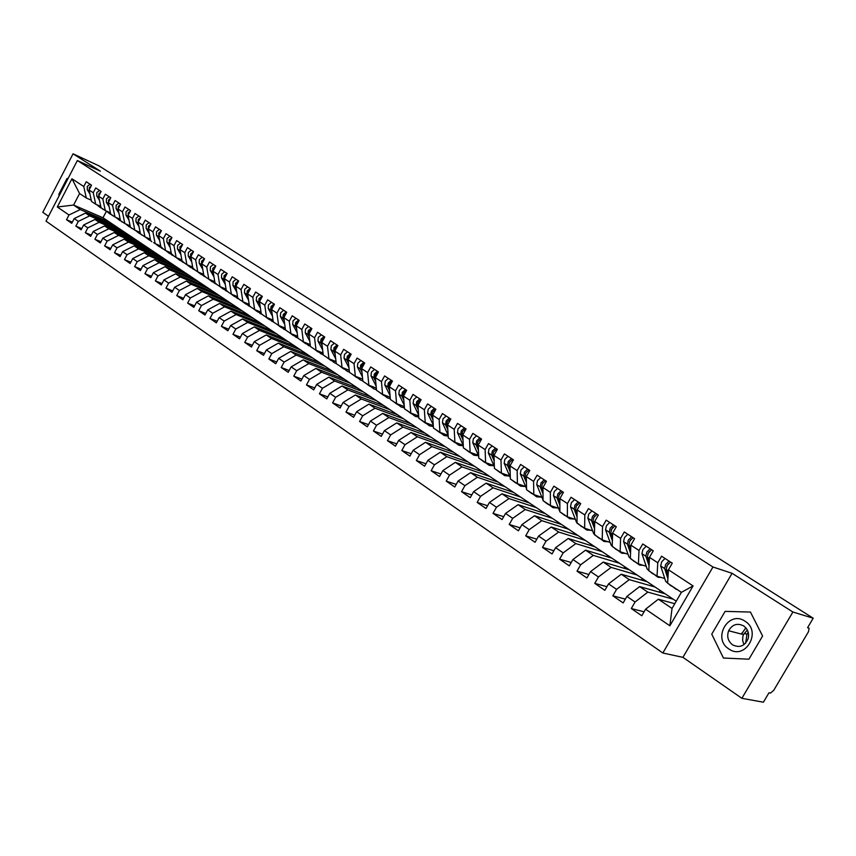 <?xml version="1.0" encoding="UTF-8"?>
<svg xmlns="http://www.w3.org/2000/svg" width="856" height="856" viewBox="0 0 856 856"><rect width="100%" height="100%" fill="white"/><g stroke="black" fill="none" stroke-linecap="round" stroke-linejoin="round"><path stroke-width="1.28" d="M745.426 632.552L744.913 633.697M741.874 698.314L792.891 612.019L732.073 573.306L682.928 657.344L741.874 698.314L763.402 702.198L768.966 692.804L770.486 693.103L773.76 690.257L808.503 631.696L809.113 628.186L807.561 627.726L813.2 618.225L99.071 165.925L73.06 153.802L42.8 212.32L48.492 216.29M682.928 657.344L662.822 653.01L45.989 221.137L77.361 160.532L712.962 567.004L662.822 653.01M659.173 592.117L660.147 590.447M641.433 580.068L642.321 578.517M624.003 568.256L624.827 566.811M606.883 556.646L607.642 555.319M590.062 545.261L590.768 544.031M573.541 534.08L574.183 532.946M557.299 523.091L557.898 522.042M541.345 512.305L541.891 511.342M525.659 501.712L526.162 500.814M510.24 491.301L510.7 490.477M495.078 481.061L495.506 480.312M480.173 471.003L480.558 470.319M465.514 461.117L465.867 460.485M451.091 451.39L451.422 450.812M248.861 315.329L253.858 318.667L224.561 306.822L219.564 303.452L248.871 315.329L242.58 311.113L213.251 299.193L208.329 295.876L237.668 307.828L242.58 311.113M71.936 178.754L83.77 186.522L86.285 197.982L79.576 193.531L71.936 178.754L57.309 207.002L68.994 214.984L66.533 219.725L71.743 223.309L74.215 218.558L78.335 221.372L75.863 226.144L81.138 229.772L83.631 224.989L87.815 227.857L85.322 232.65L90.672 236.331L93.176 231.527L97.424 234.426L94.909 239.252L100.334 242.986L102.859 238.139L107.171 241.082L104.625 245.94L110.135 249.727L112.682 244.859L117.047 247.844L114.49 252.734L120.075 256.575L122.643 251.664L127.073 254.692L124.484 259.614L130.155 263.52L132.744 258.576L137.238 261.647L134.638 266.601L140.384 270.56L142.995 265.585L147.553 268.698L144.931 273.685L150.752 277.697L153.395 272.69L158.028 275.857L155.375 280.875L161.281 284.952L163.956 279.912L168.643 283.122L165.968 288.172L171.97 292.303L174.656 287.231L179.418 290.484L176.721 295.577L182.81 299.771L185.527 294.657L190.364 297.963L187.635 303.088L193.82 307.347L196.559 302.2L201.47 305.56L198.72 310.717L204.991 315.04L207.762 309.861L212.737 313.264L209.966 318.464L216.333 322.851L219.125 317.63L224.186 321.086L221.383 326.318L227.857 330.78L230.671 325.526L235.807 329.036L232.982 334.311L239.552 338.826L242.387 333.54L247.609 337.104L244.752 342.411L251.429 347.012L254.296 341.683L259.593 345.3L256.714 350.65L263.498 355.315L266.387 349.944L271.769 353.624L268.859 359.006L275.75 363.747L278.671 358.343L284.139 362.077L281.207 367.502L288.205 372.328L291.158 366.882L296.711 370.669L293.747 376.137L300.852 381.038L303.837 375.549L309.476 379.401L306.48 384.911L313.713 389.887L316.72 384.355L322.455 388.282L319.438 393.824L326.778 398.885L329.817 393.311L335.648 397.302L332.599 402.887L340.057 408.023L343.128 402.416L349.055 406.472L345.974 412.1L353.56 417.321L356.663 411.672L362.698 415.791L359.574 421.462L367.288 426.77L370.434 421.077L376.554 425.272L373.409 430.985L381.252 436.389L384.419 430.643L390.657 434.912L387.479 440.669L395.461 446.158L398.661 440.38L404.995 444.713L401.785 450.513L409.906 456.109L413.138 450.277L419.59 454.686L416.337 460.539L424.597 466.22L427.872 460.346L434.431 464.829L431.146 470.736L439.545 476.514L442.852 470.597L449.528 475.166L446.211 481.104L454.771 487L458.11 481.019L464.904 485.673L461.545 491.665L470.254 497.657L473.635 491.633L480.548 496.373L477.156 502.408L486.015 508.507L489.439 502.44L496.48 507.255L493.045 513.354L502.076 519.56L505.532 513.44L512.701 518.351L509.224 524.493L518.415 530.816L521.914 524.642L529.222 529.639L525.702 535.835L535.064 542.276L538.595 536.059L546.042 541.142L542.49 547.391L552.024 553.95L555.598 547.68L563.184 552.858L559.589 559.161L569.304 565.848L572.921 559.524L580.646 564.8L577.008 571.155L586.906 577.971L590.565 571.583L598.44 576.965L594.76 583.375L604.85 590.319L608.552 583.888L616.577 589.367L612.853 595.83L623.147 602.913L626.892 596.418L635.077 602.014L631.3 608.53L641.786 615.753L645.585 609.205L658.328 599.211L672.035 608.445L681.397 592.341L667.616 583.203L668.44 569.775L693.082 585.921L669.863 625.8L645.585 609.205M668.44 569.775L672.27 563.173L661.57 556.207L657.772 562.777L649.469 557.331L653.246 550.793L642.76 543.967L639.004 550.472L630.861 545.133L634.596 538.659L624.302 531.961L620.6 538.403L612.607 533.17L616.299 526.74L606.198 520.17L602.538 526.568L594.695 521.432L598.344 515.066L588.436 508.614L584.819 514.948L577.126 509.909L580.721 503.596L571.005 497.272L567.432 503.553L559.878 498.609L563.441 492.339L553.896 486.133L550.355 492.361L542.95 487.503L546.46 481.297L537.097 475.198L533.598 481.382L526.322 476.61L529.8 470.447L520.598 464.466L517.142 470.597L510.005 465.91L513.44 459.8L504.409 453.926L500.985 460.004L493.966 455.403L497.368 449.346L488.498 443.569L485.117 449.603L478.226 445.077L481.586 439.064L472.865 433.393L469.527 439.374L462.754 434.934L466.071 428.974L457.511 423.399L454.204 429.338L447.549 424.972L450.834 419.055L442.424 413.576L439.149 419.472L432.612 415.181L435.865 409.307L427.593 403.925L424.351 409.767L417.921 405.551L421.141 399.731L413.009 394.445L409.81 400.234L403.486 396.093L406.675 390.315L398.682 385.114L395.515 390.86L389.298 386.794L392.455 381.059L384.59 375.945L381.455 381.648L375.345 377.646L378.459 371.953L370.734 366.924L367.631 372.585L361.617 368.647L364.71 362.998L357.102 358.054L354.031 363.672L348.114 359.798L351.174 354.191L343.695 349.323L340.656 354.908L334.835 351.088L337.863 345.535L330.512 340.742L327.495 346.284L321.77 342.528L324.766 337.007L317.533 332.299L314.548 337.788L308.92 334.097L311.884 328.618L304.757 323.985L301.804 329.442L296.262 325.804L299.204 320.369L292.196 315.8L289.264 321.225L283.817 317.64L286.728 312.247L279.826 307.753L276.927 313.125L271.555 309.615L274.444 304.255L267.639 299.825L264.772 305.164L259.486 301.697L262.343 296.379L255.655 292.024L252.809 297.321L247.609 293.908L250.434 288.632L243.842 284.342L241.028 289.606L235.903 286.246L238.706 280.993L232.222 276.777L229.429 281.999L224.379 278.692L227.161 273.481L220.773 269.319L218.002 274.509L213.037 271.245L215.787 266.077L209.495 261.979L206.756 267.136L201.856 263.916L204.584 258.779L198.378 254.746L195.66 259.86L190.834 256.704L193.542 251.6L187.432 247.619L184.746 252.702L179.985 249.588L182.67 244.516L176.646 240.6L173.982 245.651L169.295 242.58L171.949 237.54L166.011 233.688L163.368 238.696L158.756 235.668L161.388 230.671L155.535 226.861L152.924 231.848L148.366 228.862L150.977 223.898L145.21 220.142L142.62 225.096L138.126 222.153L140.716 217.221L135.034 213.519L132.455 218.43L128.036 215.53L130.604 210.63L124.997 206.992L122.451 211.871L118.085 209.014L120.632 204.145L115.111 200.55L112.575 205.397L108.273 202.583L110.799 197.747L105.352 194.205L102.838 199.02L98.601 196.238L101.104 191.434L95.733 187.935L93.24 192.728L89.056 189.989L91.538 185.206L86.242 181.761L83.77 186.522M673.255 599.211L647.81 592.117L639.625 586.595L665.187 593.818L676.24 601.212M635.077 602.014L647.81 592.117M626.892 596.418L639.625 586.595M681.397 592.341L693.082 585.921M655.022 587.013L629.299 579.64L621.263 574.226L647.104 581.716L665.187 593.818M616.577 589.367L629.299 579.64M608.552 583.888L621.263 574.226M657.772 562.777L657.034 576.195L664.759 578.506M657.034 576.195L648.795 570.738L649.469 557.331M637.121 575.039L611.141 567.4L603.255 562.092L629.353 569.839L647.104 581.716M598.44 576.965L611.141 567.4M590.565 571.583L603.255 562.092M639.004 550.472L638.405 563.858L646.205 566.244M643.188 565.313L639.635 565.088L630.326 558.497L630.861 545.133M619.551 563.28L593.326 555.394L585.59 550.173L611.922 558.176L629.353 569.839M580.646 564.8L593.326 555.394M572.921 559.524L585.59 550.173M620.6 538.403L620.14 551.745L628.004 554.207M620.14 551.745L612.211 546.492L612.607 533.17M602.292 551.745L575.842 543.603L568.245 538.488L594.802 546.738L611.922 558.176M563.184 552.858L575.842 543.603M555.598 547.68L568.245 538.488M602.538 526.568L602.217 539.869L610.135 542.404M602.217 539.869L594.438 534.711L594.695 521.432M585.354 540.414L558.679 532.036L551.221 527.018L577.993 535.492L594.802 546.738M546.042 541.142L558.679 532.036M538.595 536.059L551.221 527.018M584.819 514.948L584.627 528.216L592.609 530.816M584.627 528.216L576.998 523.155L577.126 509.909M568.716 529.275L541.827 520.683L534.508 515.751L561.483 524.45L577.993 535.492M529.222 529.639L541.827 520.683M521.914 524.642L534.508 515.751M567.432 503.553L567.368 516.778L575.393 519.442M567.368 516.778L559.867 511.813L559.878 498.609M552.366 518.351L525.284 509.523L518.094 504.687L545.272 513.6L561.483 524.45M512.701 518.351L525.284 509.523M505.532 513.44L518.094 504.687M550.355 492.361L550.419 505.543L558.497 508.271M550.419 505.543L543.057 500.664L542.95 487.503M536.305 507.597L509.031 498.577L501.98 493.816L529.329 502.932L545.272 513.6M496.48 507.255L509.031 498.577M489.439 502.44L501.98 493.816M533.598 481.382L533.78 494.522L541.902 497.304M533.78 494.522L526.547 489.728L526.322 476.61M520.523 497.047L493.077 487.824L486.144 483.148L513.664 492.457L529.329 502.932M480.548 496.373L493.077 487.824M473.635 491.633L486.144 483.148M517.142 470.597L517.431 483.694L525.605 486.529M517.431 483.694L510.337 478.986L510.005 465.91M505.019 486.668L477.402 477.252L470.597 472.662L498.278 482.163L513.664 492.457M464.904 485.673L477.402 477.252M458.11 481.019L470.597 472.662M500.985 460.004L501.381 473.058L509.598 475.947M501.381 473.058L494.415 468.435L493.966 455.403M489.771 476.471L462.005 466.873L455.306 462.358L483.137 472.041L498.278 482.163M449.528 475.166L462.005 466.873M442.852 470.597L455.306 462.358M485.117 449.603L485.62 462.604L493.869 465.557M485.62 462.604L478.772 458.067L478.226 445.077M474.78 466.445L446.864 456.665L440.294 452.236L468.264 462.09L483.137 472.041M434.431 464.829L446.864 456.665M427.872 460.346L440.294 452.236M469.527 439.374L470.126 452.343L478.418 455.339M470.126 452.343L463.396 447.881L462.754 434.934M460.047 456.59L431.991 446.639L425.528 442.285L453.637 452.3L468.264 462.09M419.59 454.686L431.991 446.639M413.138 450.277L425.528 442.285M454.204 429.338L454.911 442.252L463.224 445.302M454.911 442.252L448.287 437.865L447.549 424.972M445.548 446.896L417.375 436.785L411.019 432.505L439.246 442.68L453.637 452.3M404.995 444.713L417.375 436.785M398.661 440.38L411.019 432.505M439.149 419.472L439.941 432.344L448.148 435.372M439.941 432.344L433.446 428.032L432.612 415.181M431.296 437.352L402.994 427.101L396.745 422.885L425.1 433.211L439.246 442.68M390.657 434.912L402.994 427.101M384.419 430.643L396.745 422.885M424.351 409.767L425.239 422.596L433.286 425.603M425.239 422.596L418.851 418.359L417.921 405.551M417.279 427.979L388.859 417.568L382.718 413.427L411.18 423.902L425.1 433.211M376.554 425.272L388.859 417.568M370.434 421.077L382.718 413.427M409.81 400.234L410.784 413.02L418.68 415.995M410.784 413.02L404.503 408.847L403.486 396.093M403.476 418.755L374.96 408.205L368.925 404.128L397.484 414.743L411.18 423.902M362.698 415.791L374.96 408.205M356.663 411.672L368.925 404.128M395.515 390.86L396.574 403.593L404.321 406.547M396.574 403.593L390.39 399.506L389.298 386.794M389.908 409.671L361.296 398.992L355.358 394.98L384.002 405.723L397.484 414.743M349.055 406.472L361.296 398.992M343.128 402.416L355.358 394.98M381.455 381.648L382.589 394.338L390.197 397.259M382.589 394.338L376.522 390.304L375.345 377.646M376.554 400.736L347.846 389.929L342.004 385.981L370.744 396.852L384.002 405.723M335.648 397.302L347.846 389.929M329.817 393.311L342.004 385.981M367.631 372.585L368.85 385.221L376.319 388.121M368.85 385.221L362.869 381.262L361.617 368.647M363.415 391.952L334.621 381.006L328.865 377.132L357.69 388.121L370.744 396.852M322.455 388.282L334.621 381.006M316.72 384.355L328.865 377.132M354.031 363.672L355.326 376.265L362.655 379.133M355.326 376.265L349.451 372.371L348.114 359.798M350.468 383.295L321.61 372.232L315.95 368.422L344.84 379.529L357.69 388.121M309.476 379.401L321.61 372.232M303.837 375.549L315.95 368.422M340.656 354.908L342.026 367.449L349.227 370.284M342.026 367.449L336.237 363.618L334.835 351.088M337.735 374.778L308.802 363.607L303.227 359.852L332.192 371.065L344.84 379.529M296.711 370.669L308.802 363.607M291.158 366.882L303.227 359.852M327.495 346.284L328.939 358.782L336.012 361.585M328.939 358.782L323.247 355.005L321.77 342.528M325.194 366.389L296.197 355.112L290.708 351.409L319.748 362.741L332.192 371.065M284.139 362.077L296.197 355.112M278.671 358.343L290.708 351.409M314.548 337.788L316.057 350.243L323.012 353.014M316.057 350.243L310.45 346.53L308.92 334.097M312.857 358.129L283.785 346.744L278.393 343.106L307.475 354.534L319.748 362.741M271.769 353.624L283.785 346.744M266.387 349.944L278.393 343.106M301.804 329.442L303.377 341.844L310.214 344.594M303.377 341.844L297.867 338.195L296.262 325.804M300.691 349.997L271.577 338.505L266.259 334.931L295.406 346.455L307.475 354.534M259.593 345.3L271.577 338.505M254.296 341.683L266.259 334.931M289.264 321.225L290.901 333.573L297.62 336.29M290.901 333.573L285.476 329.977L283.817 317.64M288.718 341.983L259.55 330.405L254.318 326.874L283.507 338.495L295.406 346.455M247.609 337.104L259.55 330.405M242.387 333.54L254.318 326.874M276.927 313.125L278.628 325.44L285.23 328.126M278.628 325.44L273.278 321.899L271.555 309.615M276.927 334.097L247.705 322.423L242.558 318.946L271.791 330.662L283.507 338.495M235.807 329.036L247.705 322.423M230.671 325.526L242.558 318.946M264.772 305.164L266.537 317.426L273.021 320.08M266.537 317.426L261.273 313.938L259.486 301.697M265.307 326.318L236.053 314.569L230.97 311.145L260.245 322.937L271.791 330.662M224.186 321.086L236.053 314.569M219.125 317.63L230.97 311.145M252.809 297.321L254.628 309.54L261.016 312.162M254.628 309.54L249.449 306.106L247.609 293.908M212.737 313.264L224.561 306.822M207.762 309.861L219.564 303.452M241.028 289.606L242.901 301.772L249.182 304.361M242.901 301.772L237.797 298.391L235.903 286.246M201.47 305.56L213.251 299.193M196.559 302.2L208.329 295.876M229.429 281.999L231.355 294.111L237.54 296.69M231.355 294.111L226.337 290.783L224.379 278.692M231.462 303.687L202.112 291.682L197.265 288.419L226.626 300.445L237.668 307.828M190.364 297.963L202.112 291.682M185.527 294.657L197.265 288.419M218.002 274.509L219.981 286.578L226.059 289.125M219.981 286.578L215.038 283.304L213.037 271.245M220.506 296.358L191.134 284.288L186.351 281.068L215.733 293.169L226.626 300.445M179.418 290.484L191.134 284.288M174.656 287.231L186.351 281.068M206.756 267.136L208.778 279.152L214.76 281.667M208.778 279.152L203.899 275.921L201.856 263.916M209.709 289.135L180.316 276.991L175.608 273.824L205.012 285.99L215.733 293.169M168.643 283.122L180.316 276.991M163.956 279.912L175.608 273.824M195.66 259.86L197.747 271.844L203.632 274.327M197.747 271.844L192.932 268.656L190.834 256.704M199.063 282.009L169.659 269.811L165.015 266.676L194.43 278.917L205.012 285.99M158.028 275.857L169.659 269.811M153.395 272.69L165.015 266.676M184.746 252.702L186.865 264.632L192.664 267.093M186.865 264.632L182.135 261.497L179.985 249.588M188.577 274.99L159.152 262.728L154.572 259.646L184.008 271.941L194.43 278.917M147.553 268.698L159.152 262.728M142.995 265.585L154.572 259.646M173.982 245.651L176.143 257.528L181.857 259.957M176.143 257.528L171.478 254.435L169.295 242.58M178.23 268.078L148.794 255.751L144.279 252.713L173.725 265.06L184.008 271.941M137.238 261.647L148.794 255.751M132.744 258.576L144.279 252.713M163.368 238.696L165.583 250.53L171.2 252.937M165.583 250.53L160.982 247.48L158.756 235.668M168.022 261.251L138.586 248.871L134.135 245.875L163.582 258.277L173.725 265.06M127.073 254.692L138.586 248.871M122.643 251.664L134.135 245.875M152.924 231.848L155.171 243.628L160.703 246.004M155.171 243.628L153.663 242.623M148.366 228.862L150.645 240.632L149.426 238.781M157.964 254.521L128.518 242.088L124.141 239.134L153.588 251.589L163.582 258.277M117.047 247.844L128.518 242.088M112.682 244.859L124.141 239.134M142.62 225.096L144.91 236.834L150.356 239.177M144.91 236.834L140.438 233.87L138.126 222.153M148.045 247.887L118.599 235.4L114.276 232.479L143.722 244.987L153.588 251.589M107.171 241.082L118.599 235.4M102.859 238.139L114.276 232.479M132.455 218.43L134.799 230.125L140.159 232.447M134.799 230.125L130.39 227.204L128.036 215.53M138.265 241.339L108.819 228.798L104.56 225.931L133.996 238.482L143.722 244.987M97.424 234.426L108.819 228.798M93.176 231.527L104.56 225.931M122.451 211.871L124.816 223.523L130.112 225.813M124.816 223.523L120.471 220.634L118.085 209.014M128.603 234.876L99.168 222.293L94.963 219.468L124.398 232.062L133.996 238.482M87.815 227.857L99.168 222.293M83.631 224.989L94.963 219.468M112.575 205.397L114.982 216.996L120.193 219.275M114.982 216.996L110.702 214.161L108.273 202.583M119.08 228.509L89.655 215.883L85.504 213.091L114.939 225.738L124.398 232.062M78.335 221.372L89.655 215.883M74.215 218.558L85.504 213.091M102.838 199.02L105.288 210.576L110.424 212.823M105.288 210.576L101.062 207.773L98.601 196.238M109.686 222.228L80.271 209.56L73.595 205.055L102.998 217.756L114.939 225.738M68.994 214.984L80.271 209.56M57.309 207.002L73.595 205.055L79.576 193.531M93.24 192.728L95.722 204.231L100.783 206.457M95.722 204.231L91.549 201.47L89.056 189.989M792.891 612.019L813.2 618.225M77.361 160.532L100.345 171.168L73.06 153.802M732.073 573.306L712.962 567.004M58.786 194.366L59.182 195.65L58.786 194.366L66.993 178.519L58.786 194.366M68.17 178.283L66.993 178.519L68.17 178.283M725.118 611.377L711.753 634.168L723.427 658.029L748.914 659.195L762.589 636.019L750.455 612.061L725.118 611.377L750.455 612.061L762.589 636.019L748.914 659.195L723.427 658.029L711.753 634.168L725.118 611.377M674.785 603.715L658.328 599.211M106.401 211.239L102.998 217.756M86.285 197.982L91.271 200.176M253.858 318.667L260.245 322.937M669.863 625.8L672.035 608.445M66.533 219.725L72.343 222.153M75.863 226.144L81.748 228.606M85.322 232.65L91.292 235.133M94.909 239.252L100.976 241.767M104.625 245.94L110.788 248.486M114.49 252.734L120.739 255.302M124.484 259.614L130.84 262.214M134.638 266.601L141.079 269.223M144.931 273.685L151.48 276.338M155.375 280.875L162.019 283.561M165.968 288.172L172.73 290.88M176.721 295.577L183.591 298.316M187.635 303.088L194.612 305.86M198.72 310.717L205.815 313.51M209.966 318.464L217.178 321.278M221.383 326.318L228.713 329.175M232.982 334.311L240.44 337.189M244.752 342.411L252.338 345.321M256.714 350.65L264.429 353.582M268.859 359.006L276.713 361.97M281.207 367.502L289.189 370.498M293.747 376.137L301.868 379.155M306.48 384.911L314.762 387.961M319.438 393.824L327.859 396.895M332.599 402.887L341.18 405.99M345.974 412.1L354.716 415.224M359.574 421.462L368.487 424.619M373.409 430.985L382.482 434.163M387.479 440.669L396.724 443.868M401.785 450.513L411.212 453.744M416.337 460.539L425.956 463.781M431.146 470.736L440.958 473.999M446.211 481.104L456.227 484.389M461.545 491.665L471.763 494.961M477.156 502.408L487.588 505.725M493.045 513.354L503.703 516.671M509.224 524.493L520.116 527.82M525.702 535.835L536.83 539.173M542.49 547.391L553.864 550.729M559.589 559.161L571.22 562.499M577.008 571.155L588.907 574.483M594.76 583.375L606.936 586.692M612.853 595.83L625.329 599.125M631.3 608.53L644.076 611.805M90.083 184.265L87.312 186.373L87.258 189.711L89.912 193.895M89.302 191.102L89.292 187.667L91.239 185.784M102.966 209.335L98.911 205.633M101.811 208.265L104.828 210.276M100.505 206.328L100.88 206.938M100.837 207.912L98.301 205.365M96.739 204.68L100.227 207.526M99.574 190.439L96.792 192.568L96.728 195.928L99.457 200.272M98.857 197.426L98.804 193.884L100.826 191.958M112.457 215.626L108.402 211.935M111.301 214.567L114.329 216.568M110.017 212.641L110.563 213.519M110.296 214.182L107.781 211.667M106.198 210.972L109.696 213.797M109.194 196.698L106.401 198.849L106.326 202.219L109.14 206.735M108.541 203.835L108.445 200.186L110.552 198.207M108.98 201.224L109.525 200.197M122.087 222.014L118.021 218.323M119.669 219.04L120.386 220.195M120.931 220.944L123.96 222.945M119.894 220.548L117.4 218.055M115.795 217.36L119.284 220.153M118.952 203.054L116.148 205.226L116.063 208.607L118.963 213.283M118.363 210.341L118.214 206.574L120.418 204.552M118.684 207.858L119.466 206.382M131.845 228.488L127.779 224.807M129.449 225.524L130.337 226.936M130.701 227.418L133.718 229.419M129.62 226.99L127.148 224.529M125.532 223.823L129.01 226.594M128.849 209.495L126.035 211.689L125.939 215.091L128.924 219.939M128.314 216.932L128.133 213.048L130.412 210.993M128.55 214.546L129.524 212.705M141.754 235.047L137.677 231.377M139.368 232.104L140.416 233.752M140.598 233.977L143.615 235.978M139.485 233.528L137.035 231.099M135.398 230.392L138.865 233.132M745.64 643.177L746.967 634.232L748.155 632.135M745.062 621.231C728.766 609.686 711.925 638.437 728.788 648.912C745.03 660.875 762.3 631.6 745.062 621.231M743.671 625.929C737.305 622.793 732.297 624.409 728.638 630.765C726.658 636.49 727.953 641.176 732.543 644.846C739.627 648.185 744.827 646.12 748.165 638.63C749.342 633.312 747.844 629.074 743.671 625.929M743.96 644.675L742.634 640.438L742.826 636.736L743.5 634.617L747.299 629.984M138.886 216.022L136.061 218.237L135.944 221.661L139.025 226.68M138.415 223.619L138.18 219.628L140.555 217.52M138.576 221.297L139.71 219.147M151.79 241.702L147.714 238.032M149.49 240.161L147.061 237.754M145.413 237.048L148.858 239.766M149.062 222.656L146.226 224.882L146.098 228.317L149.265 233.528M148.666 230.414L148.377 226.294L150.849 224.144M148.751 228.135L150.035 225.695M161.966 248.454L157.889 244.795M159.623 245.544L163.838 249.374M159.633 246.881L157.226 244.516M155.557 243.799L159.002 246.485M159.387 229.376L156.541 231.623L156.402 235.079L159.665 240.483M159.066 237.305L158.724 233.057L161.292 230.863M159.077 235.047L160.5 232.351M172.291 255.291L168.204 251.653M169.97 252.413L174.164 256.212M169.927 253.708L167.541 251.364M165.861 250.648L169.285 253.301M169.873 236.192L167.006 238.471L166.856 241.938L170.205 247.534M169.606 244.292L169.221 239.915L171.874 237.679M169.563 242.066L171.125 239.113M182.767 262.236L178.679 258.608M180.477 259.368L184.639 263.156M180.359 260.62L177.995 258.319M176.304 257.603L179.717 260.213M180.498 243.115L177.62 245.405L177.459 248.893L180.905 254.692M180.316 251.386L179.867 246.881L182.628 244.602M180.209 249.171L181.889 245.982M193.392 269.287L189.304 265.67M191.123 266.441L195.264 270.196M190.952 267.639L188.609 265.371M186.908 264.654L190.299 267.233M191.284 250.134L188.395 252.445L188.213 255.955L191.765 261.968M191.166 258.598L190.492 257.453L190.674 253.943L193.531 251.621M191.006 256.372L192.825 252.959M204.177 276.424L200.079 272.829M201.93 273.61L206.039 277.344M201.695 274.765L199.373 272.529M197.629 271.769L201.032 274.348M202.23 257.249L199.33 259.593L199.138 263.113L202.776 269.351M202.187 265.906L201.449 264.632L201.642 261.112L204.552 258.769M201.973 263.68L203.91 260.053M215.113 283.678L211.015 280.094M212.898 280.886L216.975 284.588M212.598 281.988L210.309 279.794M208.5 278.97L211.924 281.57M213.347 264.483L210.426 266.847L210.223 270.389L213.957 276.841M213.379 273.332L212.566 271.93L212.78 268.388L215.701 266.013M213.112 271.095L215.166 267.243M226.219 291.04L222.111 287.466M224.026 288.269L228.081 291.939M223.651 289.317L221.394 287.167M219.521 286.268L222.988 288.9M224.625 271.823L221.693 274.22L221.469 277.772L225.31 284.46M224.732 280.875L223.855 279.334L224.079 275.771L227.011 273.385M224.422 278.617L224.989 276.37L226.583 274.562M237.487 298.509L233.378 294.956M235.314 295.759L239.348 299.407M234.886 296.754L232.65 294.657M230.713 293.683L234.202 296.337M236.074 279.281L233.132 281.688L232.886 285.262L236.834 292.196M236.267 288.536L235.304 286.856L235.55 283.272L238.492 280.854M236.01 286.942L236.481 283.882L238.182 281.988M248.925 306.095L244.816 302.553M246.785 303.377L250.776 306.983M246.271 304.308L244.078 302.254M242.066 301.216L245.586 303.88M247.694 286.846L244.741 289.285L244.484 292.87L248.529 300.049M247.973 296.315L246.935 294.485L247.202 290.89L250.155 288.451M247.737 294.817L248.133 291.5L249.952 289.531M260.534 313.788L256.415 310.279M258.426 311.103L262.385 314.676M257.838 311.98L255.677 309.968M253.59 308.856L257.153 311.541M259.496 294.528L256.533 296.989L256.254 300.595L260.406 308.032M259.85 304.212L258.747 302.232L259.026 298.616L262 296.155M259.636 302.735L259.978 299.247L261.915 297.192M272.326 321.599L268.206 318.111M270.239 318.946L274.166 322.487M269.587 319.759L267.457 317.801M265.296 316.602L268.891 319.32M271.48 302.329L268.506 304.811L268.206 308.438L272.476 316.142M271.93 312.237L270.742 310.107L271.042 306.469L274.027 303.976M271.716 310.739L272.005 307.111L274.048 304.971M284.288 329.539L280.169 326.072M282.245 326.906L286.139 330.416M281.506 327.666L279.42 325.762M277.184 324.478L280.8 327.217M283.657 310.247L280.661 312.761L280.351 316.41L284.727 324.392M284.181 320.401L282.929 318.1L283.24 314.452L286.236 311.926M283.978 318.871L284.224 315.094L286.385 312.879M296.444 337.596L292.324 334.15M294.432 334.996L298.284 338.462M293.619 335.68L291.564 333.84M289.242 332.481L292.902 335.242M296.026 318.293L293.009 320.84L292.688 324.499L297.171 332.77M296.636 328.693L295.299 326.222L295.63 322.552L298.648 320.005M296.433 327.12L296.636 323.204L298.905 320.925M308.791 345.77L304.672 342.357M306.801 343.224L310.621 346.648M305.913 343.834L303.901 342.058M301.494 340.592L305.196 343.384M308.588 326.478L305.56 329.046L305.218 332.727L309.808 341.287M309.294 337.114L307.871 334.471L308.224 330.78L311.252 328.212M309.091 335.509L309.241 331.443L311.638 329.089M321.332 354.084L317.212 350.703M319.374 351.57L323.236 354.973M318.4 352.116L316.442 350.393M313.949 348.841L317.672 351.666M321.353 334.782L318.314 337.382L317.95 341.073L322.648 349.954M322.145 345.685L320.647 342.849L321.021 339.147L324.06 336.547M321.952 344.048L322.049 339.821L324.563 337.392M334.065 362.527L329.956 359.178M332.149 360.055L334.482 362.805L336.226 363.458M331.09 360.526L329.175 358.878M326.585 357.22L330.352 360.066M334.322 343.224L331.272 345.845L330.887 349.569L335.691 358.76M335.21 354.395L333.626 351.367L334.022 347.643L337.071 345.011M335.017 352.715L335.07 348.328L337.703 345.835M347.012 371.108L342.903 367.791M345.129 368.669L347.429 371.386L349.419 372.071M343.984 369.064L342.122 367.492M339.436 365.737L343.235 368.604M347.504 351.805L344.444 354.459L344.026 358.193L348.959 367.727M348.478 363.254L346.819 360.023L347.236 356.278L350.297 353.624M348.296 361.532L348.296 356.973L351.056 354.405M360.162 379.829L356.053 376.554M358.322 377.432L360.579 380.096L362.826 380.813M357.08 377.742L355.251 376.223M352.49 374.382L356.321 377.282M360.9 360.526L357.819 363.201L357.391 366.957L362.43 376.843M361.981 372.253L360.226 368.818L360.665 365.063L363.747 362.377M361.799 370.498L361.746 365.769L364.635 363.137M373.526 388.688L369.428 385.446M371.718 386.334L373.933 388.956L376.458 389.673M370.391 386.559L368.562 385.04M365.747 383.178L369.621 386.099M374.521 369.385L371.429 372.103L370.98 375.87L376.126 386.12M375.688 381.423L373.858 377.764L374.318 373.986L377.41 371.269M375.527 379.615L374.96 378.491L375.42 374.703L378.438 372.007M387.105 397.687L383.028 394.498M385.339 395.386L387.522 397.965L390.325 398.671M383.916 395.526L382.086 393.995M379.229 392.101L383.146 395.065M388.367 378.406L385.264 381.145L384.793 384.933L390.058 395.558M389.64 390.743L387.715 386.859L388.196 383.06L391.31 380.31M389.48 388.892L388.838 387.597L389.32 383.788L392.423 381.038M399.196 404.599L401.325 407.114L404.417 407.798M400.918 406.835L396.842 403.7M397.666 404.642L395.836 403.112M392.936 401.186L396.884 404.171M402.448 387.565L399.335 390.336L398.832 394.145L404.214 405.166M403.818 400.223L401.817 396.103L402.32 392.283L405.434 389.512M403.668 398.329L402.951 396.852L403.454 393.032L406.579 390.25M413.266 413.951L415.353 416.412L418.755 417.075M414.946 416.144L410.901 413.063M411.65 413.908L409.821 412.378M406.857 410.42L410.859 413.427M416.765 396.884L413.641 399.688L413.116 403.518L418.605 414.957M418.242 409.885L416.144 405.509L416.669 401.678L419.804 398.864M418.092 407.927L417.3 406.268L417.835 402.427L420.97 399.613M427.583 423.474L429.626 425.871L433.35 426.502M429.22 425.603L425.175 422.554M425.86 423.324L424.03 421.794M421.024 419.804L425.058 422.843M431.338 406.365L428.193 409.2L427.636 413.052L433.243 424.918M432.901 419.708L430.729 415.074L431.274 411.222L434.42 408.376M432.772 417.707L431.906 415.845L432.451 411.993L435.608 409.147M442.145 433.157L444.146 435.501L448.191 436.089M443.74 435.233L439.652 432.141M440.316 432.901L438.486 431.37M435.426 429.348L439.502 432.419M446.147 416.005L442.991 418.873L442.424 422.746L448.127 435.062M447.816 429.712L445.559 424.811L446.137 420.927L449.293 418.049M447.699 427.647L446.746 425.593L447.335 421.719L450.491 418.83M456.954 443.001L458.902 445.281L463.299 445.826M458.506 445.013L454.365 441.899M455.018 442.638L453.188 441.108M450.074 439.053L454.194 442.156M461.224 425.817L458.056 428.728L457.457 432.612L463.267 445.398M463 439.898L460.646 434.709L461.245 430.814L464.423 427.904M462.893 437.78L461.865 435.511L462.465 431.606L465.643 428.695M472.02 453.027L473.914 455.232L478.59 455.724M473.518 454.975L469.345 451.818M469.976 452.557L468.136 451.016M464.979 448.929L469.142 452.064M476.567 435.8L473.379 438.743L472.747 442.648L478.675 455.927M478.44 450.277L476 444.778L476.632 440.872L479.82 437.919M478.344 448.095L477.241 445.601L477.873 441.685L481.061 438.732M487.342 463.224L489.193 465.354L493.987 465.814M488.797 465.097L484.582 461.919M485.181 462.636L483.351 461.106M480.13 458.966L484.346 462.144M492.179 445.965L488.979 448.94L488.316 452.867L494.351 466.659M494.158 460.838L491.622 455.039L492.286 451.101L495.496 448.116M494.073 458.602L492.885 455.863L493.548 451.925L496.758 448.94M502.943 473.603L504.74 475.658L509.652 476.064M504.345 475.401L500.075 472.191M500.664 472.887L498.834 471.356M495.56 469.195L499.808 472.394M508.068 456.302L504.858 459.319L504.173 463.267L510.304 477.595M510.144 471.613L507.533 465.471L508.229 461.523L511.439 458.506M510.09 469.302L508.817 466.317L509.513 462.358L512.733 459.34M518.822 484.175L520.555 486.144L525.53 486.508M520.17 485.887L515.858 482.645M516.414 483.33L514.584 481.8M511.246 479.595L515.547 482.827M524.246 466.841L521.015 469.88L520.309 473.85L526.536 488.744M526.429 482.581L523.733 476.096L524.45 472.127L527.681 469.067M526.387 480.205L525.038 476.963L525.755 472.983L528.997 469.923M534.979 494.929L536.659 496.822L541.463 497.154M536.273 496.566L531.908 493.281M532.453 493.944L530.613 492.425M527.221 490.178L531.576 493.452M542.287 483.833L542.95 482.816M540.725 477.562L537.482 480.644L536.733 484.635L543.046 500.107M543.004 493.773L540.222 486.925L540.971 482.923L544.213 479.831M542.982 491.323L541.548 487.792L542.308 483.8L545.55 480.708M551.435 505.885L553.051 507.683L557.673 507.993M552.666 507.437L548.257 504.109M548.771 504.762L546.941 503.242M543.485 500.953L547.883 504.259M559.022 495.078L559.974 493.623M557.491 488.476L554.239 491.601L553.457 495.613L559.867 511.631M559.878 505.179L557.01 497.946L557.802 493.923L561.055 490.798M559.878 502.643L558.369 498.834L559.161 494.822L562.424 491.676M568.191 517.045L569.732 518.747L574.162 519.036M569.358 518.501L564.896 515.141M565.388 515.772L563.558 514.253M560.038 511.92L564.489 515.269M576.099 506.463L577.254 504.687M574.579 499.594L571.316 502.761L570.503 506.795L576.484 522.256L581.395 526.483M577.062 516.81L574.119 509.17L574.943 505.136L578.207 501.958M577.083 514.189L575.5 510.069L576.323 506.035L579.598 502.857M585.258 528.42L586.724 530.014L590.961 530.281M586.36 529.768L581.845 526.376M582.315 526.986L580.475 525.466M593.518 518.03L594.845 515.997M591.988 510.925L588.703 514.135L587.858 518.18L593.657 533.63L598.622 537.9M594.556 528.666L591.55 520.598L592.405 516.543L595.69 513.332M594.61 525.969L592.951 521.529L593.807 517.473L597.103 514.253M602.645 540.008L604.036 541.484L608.049 541.741M603.673 541.249L599.104 537.814M599.553 538.403L597.713 536.883M611.28 529.789L612.757 527.542M609.729 522.47L606.433 525.712L605.545 529.789L611.163 545.219L616.16 549.52M612.382 540.778L609.301 532.25L610.2 528.173L613.495 524.921M612.468 537.985L610.745 533.192L611.633 529.115L614.929 525.862M620.354 551.82L621.67 553.179L625.458 553.415M621.306 552.933L616.695 549.466M617.112 550.023L615.271 548.525M629.395 541.752L630.99 539.323M627.801 534.23L624.495 537.525L623.575 541.613L628.989 557.031L634.029 561.365M630.54 553.137L627.405 544.127L628.325 540.029L631.642 536.733M630.658 550.248L628.86 545.09L629.791 540.992L633.108 537.686M639.282 564.842L634.606 561.333M634.992 561.878L633.162 560.38M647.874 553.939L649.565 551.35M646.227 546.224L642.899 549.563L641.947 553.672L647.157 569.069L652.24 573.445M649.041 565.752L645.852 556.229L646.815 552.12L650.143 548.771M649.201 562.756L647.339 557.213L648.302 553.094L651.63 549.745M656.745 576.002L657.943 577.222L661.239 577.447M657.59 576.987L652.861 573.434M653.224 573.948L651.395 572.461M666.717 566.34L668.493 563.623M665.005 558.454L661.667 561.825L660.672 565.955L665.679 581.331L670.804 585.75M667.894 578.635L664.652 568.566L665.658 564.436L668.996 561.044M668.087 575.532L666.171 569.572L667.177 565.431L670.526 562.039M676.251 589.356L671.468 585.761M675.427 588.382L677.824 589.966M671.8 586.242L669.97 584.766M99.221 206.136L100.954 207.28M97.595 205.055L98.472 205.643M87.258 189.711L89.238 191.006M108.701 212.416L110.595 213.668M107.161 211.389L107.931 211.903M96.728 195.928L98.74 197.244M118.299 218.772L120.332 220.12M116.855 217.82L117.529 218.259M106.326 202.219L108.359 203.557M128.036 225.224L130.101 226.594M126.699 224.336L127.255 224.7M116.063 208.607L118.128 209.966M137.912 231.762L140.01 233.153M125.939 215.091L128.026 216.461M745.811 627.801L741.467 634.082L745.865 627.865M147.928 238.396L150.046 239.798M135.944 221.661L138.073 223.052M158.082 245.126L160.233 246.549M146.098 228.317L148.259 229.729M168.386 251.942L170.569 253.387M156.402 235.079L158.585 236.513M178.829 258.865L181.044 260.331M166.856 241.938L169.071 243.393M189.433 265.884L191.68 267.372M177.459 248.893L179.707 250.369M200.186 273.011L202.465 274.519M188.213 255.955L190.492 257.453M211.1 280.233L213.411 281.774M199.138 263.113L201.449 264.632M222.175 287.573L224.518 289.125M210.223 270.389L212.566 271.93M233.41 295.02L235.796 296.593M221.469 277.772L223.855 279.334M244.827 302.575L247.245 304.18M232.886 285.262L235.304 286.856M256.49 310.3L258.854 311.873M244.484 292.87L246.935 294.485M268.388 318.186L270.656 319.684M256.254 300.595L258.747 302.232M280.479 326.19L282.63 327.623M268.206 308.438L270.742 310.107M292.763 334.322L294.796 335.68M280.351 316.41L282.929 318.1M305.228 342.582L307.154 343.855M292.688 324.499L295.299 326.222M317.897 350.981L319.695 352.169M305.218 332.727L307.871 334.471M330.78 359.509L332.449 360.611M317.95 341.073L320.647 342.849M343.855 368.176L345.396 369.193M330.887 349.569L333.626 351.367M357.155 376.982L358.568 377.913M344.026 358.193L346.819 360.023M370.669 385.928L371.943 386.773M357.391 366.957L360.226 368.818M384.408 395.033L385.532 395.782M370.98 375.87L373.858 377.764M398.382 404.289L399.356 404.931M388.838 387.597L389.394 387.961M384.793 384.933L387.715 386.859M412.592 413.694L413.405 414.24M402.951 396.852L403.583 397.27M398.832 394.145L401.817 396.103M427.037 423.271L427.7 423.699M417.3 406.268L418.006 406.728M413.116 403.518L416.144 405.509M431.906 415.845L432.687 416.358M427.636 413.052L430.729 415.074M446.746 425.593L447.613 426.16M442.424 422.746L445.559 424.811M461.865 435.511L462.807 436.132M457.457 432.612L460.646 434.709M477.241 445.601L478.269 446.276M472.747 442.648L476 444.778M492.885 455.863L494.008 456.601M488.316 452.867L491.622 455.039M508.817 466.317L510.026 467.109M504.173 463.267L507.533 465.471M525.038 476.963L526.344 477.819M520.309 473.85L523.733 476.096M541.548 487.792L542.961 488.723M536.733 484.635L540.222 486.925M558.369 498.834L559.878 499.818M553.457 495.613L557.01 497.946M575.5 510.069L577.115 511.128M570.503 506.795L574.119 509.17M592.951 521.529L594.674 522.652M593.657 533.63L594.449 534.155M587.858 518.18L591.55 520.598M610.745 533.192L612.575 534.401M611.163 545.219L612.233 545.935M605.545 529.789L609.301 532.25M628.86 545.09L630.808 546.363M628.989 557.031L630.348 557.93M623.575 541.613L627.405 544.127M647.339 557.213L649.404 558.561M647.157 569.069L648.827 570.171M641.947 553.672L645.852 556.229M666.171 569.572L668.365 571.005M665.679 581.331L667.648 582.636M660.672 565.955L664.652 568.566M743.5 634.617L728.638 630.765M741.949 632.926L741.457 634.082M744.078 633.483L746.967 634.232"/></g></svg>
